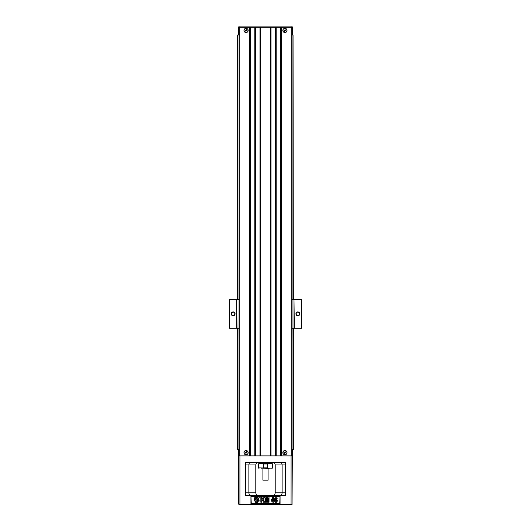 <?xml version="1.0" encoding="UTF-8"?>
<svg xmlns="http://www.w3.org/2000/svg" width="531" height="531" viewBox="0 0 531 531"><rect width="100%" height="100%" fill="white"/><g stroke="black" fill="none" stroke-linecap="round" stroke-linejoin="round"><path stroke-width="0.8" d="M238.95 34.966L237.656 34.966L237.656 299.411M237.656 328.224L237.656 449.405L237.948 328.224M293.052 299.411L293.052 34.966L293.344 299.411M293.344 328.224L293.344 449.405L293.052 328.224M293.052 34.966L292.05 34.966M293.052 449.405L292.05 449.405M237.948 299.411L237.948 34.966M238.95 449.405L237.948 449.405M292.375 449.405L292.05 504.45L238.625 504.125L238.625 449.405M245.103 495.383L285.897 495.383L285.897 462.362L245.103 462.362L245.103 495.383M258.378 495.383C256.898 495.317 256.035 494.454 255.789 492.795L255.789 464.95C256.028 463.291 256.891 462.428 258.378 462.362M272.622 495.383C274.109 495.317 274.972 494.454 275.211 492.795L275.211 464.95C274.965 463.284 274.102 462.421 272.622 462.362M250.931 496.034L250.931 503.481L280.069 503.481L280.069 496.034L250.931 496.034L251.256 503.156L279.744 503.156L280.069 496.034M238.625 455.883L292.375 455.883M238.95 504.45L292.05 504.45M245.428 495.383L245.428 462.362M255.789 464.95L248.88 464.95L248.88 492.795L255.789 492.795M285.572 462.362L285.572 464.95L282.12 464.95L282.12 492.795C281.961 494.48 281.364 495.35 280.328 495.383M275.211 492.795L285.572 492.795L285.572 464.95M285.572 492.795L285.572 495.383M280.328 462.362C281.357 462.395 281.954 463.264 282.12 464.95L275.211 464.95M245.428 464.95L248.88 464.95C249.039 463.258 249.636 462.395 250.672 462.362M250.672 495.383C249.643 495.343 249.046 494.48 248.88 492.795L245.428 492.795M279.744 496.352L251.256 496.352M256.639 499.817L258.405 501.855L256.639 501.131L254.873 501.855L256.639 499.817M258.405 496.604L256.639 498.649L254.873 496.604L256.639 497.328L258.405 496.604M257.356 502.147L257.123 502.764L257.356 502.147M259.267 497.467L258.537 499.233L259.267 500.992L257.223 499.233L259.267 497.467M256.427 502.114L256.705 502.558L257.243 502.114L257.057 502.764L256.984 502.226L256.592 502.764L256.533 502.213L256.254 502.764L256.427 502.114M256.055 502.472L255.663 502.764L255.842 502.114L256.055 502.472M254.01 497.467L256.055 499.233L254.01 500.992L254.741 499.233L254.01 497.467M273.611 502.246L272.841 502.246L272.841 501.204L271.142 501.204L271.142 500.335L272.941 497.049L273.611 497.049L273.611 500.335L274.122 500.335L273.611 502.246M271.885 500.335L272.841 500.335L272.841 498.563L271.885 500.335M261.69 502.246L260.854 502.246L260.854 497.069L261.69 497.069L261.69 499.366L263.383 497.069L264.504 497.069L262.945 499.087L264.591 502.246L263.509 502.246L262.367 499.817L261.69 500.68L261.69 502.246M276.797 497.374L277.195 498.337L276.425 498.443C276.034 497.368 275.669 497.66 275.323 499.319C276.99 497.222 278.277 502.512 275.934 502.339C273.438 502.631 274.686 494.746 276.797 497.374M275.549 499.844C275.337 501.198 275.596 501.682 276.346 501.297C276.578 499.923 276.312 499.432 275.549 499.844M265.792 502.246L265.015 502.246L265.015 497.069L266.263 497.069L267.02 500.6L267.763 497.069L269.018 497.069L269.018 502.246L268.241 502.246L268.241 498.171L267.418 502.246L266.608 502.246L265.792 498.171L265.792 502.246M259.998 463.656L259.998 463.005L271.002 463.005L271.002 463.656M272.39 466.988L271.899 468.189L272.297 468.189L258.61 467.864L258.61 463.975L259.101 463.656L258.703 463.656L272.297 463.656L271.899 463.656L272.39 463.975L271.899 463.656L272.39 463.975L272.39 464.851M259.101 468.189L258.703 468.189M267.803 463.656L267.312 463.975L267.312 467.864L263.688 467.864L263.688 463.975L263.197 463.656M272.622 467.864L272.39 463.975L271.899 463.656L272.622 463.975L272.297 468.189M267.312 467.864L267.803 468.189M272.39 464.964L272.39 466.875M261.617 468.189L262.261 468.833L268.739 468.833L269.383 468.189M268.089 480.163L262.911 480.163L268.089 480.163L268.089 468.833M292.375 34.966L292.375 26.875L238.625 26.875L238.625 34.966M238.625 26.875L292.375 26.875M282.89 30.433A2.038 2.038 0 0 0 284.928 32.477A2.038 2.038 0 0 0 286.966 30.433A2.038 2.038 0 0 0 284.928 28.395A2.038 2.038 0 0 0 282.89 30.433M285.087 29.378L285.087 30.274L285.983 30.592L285.087 30.592L284.769 31.495L284.769 30.592L283.866 30.274L284.769 30.274L285.087 29.378M244.034 30.433A2.038 2.038 0 0 0 246.072 32.477A2.038 2.038 0 0 0 248.11 30.433A2.038 2.038 0 0 0 246.072 28.395A2.038 2.038 0 0 0 244.034 30.433M246.231 29.378L246.231 30.274L247.134 30.592L246.231 30.592L245.913 31.495L245.913 30.592L245.017 30.274L245.913 30.274L246.231 29.378M248.11 452.644A2.038 2.038 0 0 0 245.056 450.879A2.038 2.038 0 0 0 245.056 454.41A2.038 2.038 0 0 0 248.11 452.644M246.231 451.589L246.231 452.485L247.134 452.804L246.231 452.804L245.913 453.706L245.913 452.804L245.017 452.485L245.913 452.485L246.231 451.589M286.966 452.644A2.038 2.038 0 0 0 283.906 450.879A2.038 2.038 0 0 0 283.906 454.41A2.038 2.038 0 0 0 286.966 452.644M285.087 451.589L285.087 452.485L285.983 452.804L285.087 452.804L284.769 453.706L284.769 452.804L283.866 452.485L284.769 452.485L285.087 451.589M229.239 299.411L229.558 328.224L229.239 299.411M238.95 328.224L236.687 328.224L236.687 299.411L229.558 299.411M236.687 299.411L237.005 328.224M301.442 328.224L301.761 299.411L301.761 328.224L293.995 328.224L293.995 299.411L292.05 299.411M238.95 299.411L237.005 299.411M293.995 299.411L294.313 328.224M301.442 299.411L294.313 299.411M293.995 328.224L292.05 328.224M236.687 328.224L229.558 328.224M299.564 313.821A1.686 1.686 0 0 0 297.035 312.361A1.686 1.686 0 0 0 297.035 315.275A1.686 1.686 0 0 0 299.564 313.821M299.823 313.821A1.945 1.945 0 0 1 296.909 315.5A1.945 1.945 0 0 1 296.909 312.135A1.945 1.945 0 0 1 299.823 313.821M234.808 313.821A1.686 1.686 0 0 0 232.279 312.361A1.686 1.686 0 0 0 232.279 315.275A1.686 1.686 0 0 0 234.808 313.821M235.067 313.821A1.945 1.945 0 0 1 232.153 315.5A1.945 1.945 0 0 1 232.153 312.135A1.945 1.945 0 0 1 235.067 313.821M243.968 452.644A2.104 2.104 0 0 1 247.127 450.826A2.104 2.104 0 0 1 247.127 454.47A2.104 2.104 0 0 1 243.968 452.644M282.824 452.644A2.104 2.104 0 0 1 285.977 450.826A2.104 2.104 0 0 1 285.977 454.47A2.104 2.104 0 0 1 282.824 452.644M249.636 455.883L249.636 27.2L239.275 27.2L239.275 455.883M243.968 30.433A2.104 2.104 0 0 1 247.127 28.614A2.104 2.104 0 0 1 247.127 32.258A2.104 2.104 0 0 1 243.968 30.433M254.814 455.883L254.814 27.2L250.28 27.2L250.28 455.883M259.998 455.883L259.998 27.2L255.464 27.2L255.464 455.883M270.359 455.883L270.359 27.2L260.641 27.2L260.641 455.883M275.536 455.883L275.536 27.2L271.002 27.2L271.002 455.883M280.72 455.883L280.72 27.2L276.186 27.2L276.186 455.883M281.364 455.883L281.364 27.2L292.05 27.2L292.05 455.883M282.824 30.433A2.104 2.104 0 0 1 285.977 28.614A2.104 2.104 0 0 1 285.977 32.258A2.104 2.104 0 0 1 282.824 30.433M281.364 27.2L280.72 27.2M276.186 27.2L275.536 27.2M271.002 27.2L270.359 27.2M260.641 27.2L259.998 27.2M255.464 27.2L254.814 27.2M250.28 27.2L249.636 27.2M238.95 455.883L239.275 27.2M239.919 455.883L239.919 504.45M291.081 504.45L291.081 455.883M258.61 463.975L258.378 467.864M267.312 463.975L263.688 463.975M291.081 27.2L291.081 26.55M239.919 26.55L239.919 27.2M291.725 455.883L291.725 27.2M270.677 463.005L270.677 462.362M260.323 463.005L260.323 462.362M262.911 480.163L262.911 468.833"/></g></svg>
